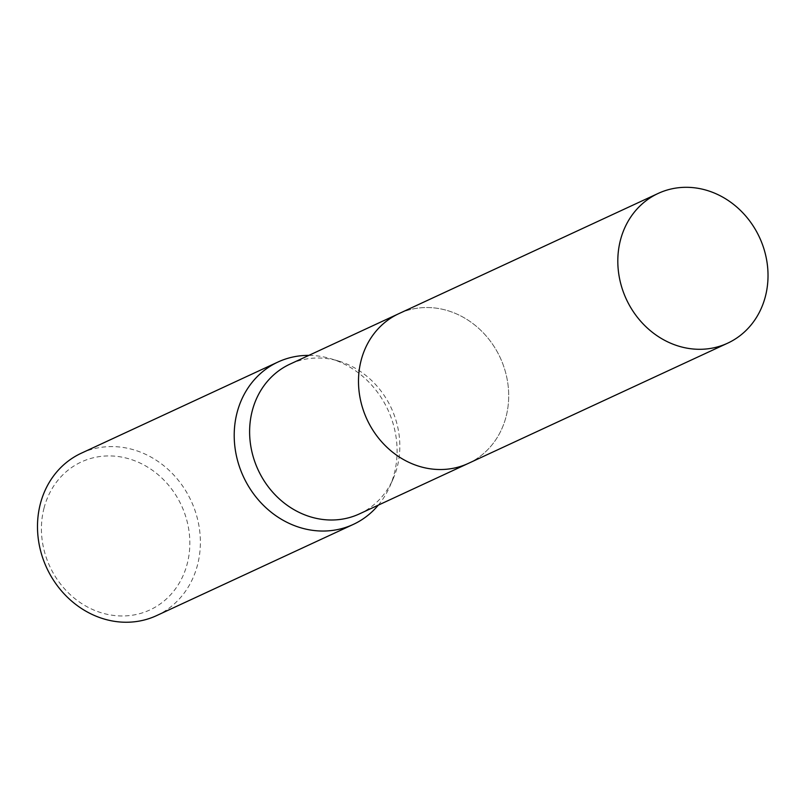 <?xml version="1.0" encoding="UTF-8"?>
<svg xmlns="http://www.w3.org/2000/svg" width="808" height="808" viewBox="0 0 808 808"><rect width="100%" height="100%" fill="white"/><g stroke="black" fill="none" stroke-linecap="round" stroke-linejoin="round"><path stroke-width="0.61" stroke-dasharray="4.04 3.03" d="M359.439 513.888A82.537 73.407 65.1 0 0 393.233 478.649A82.537 73.407 65.1 0 0 397.142 467.357A82.537 73.407 65.1 0 0 338.734 361.095A82.537 73.407 65.1 0 0 290.001 364.125M361.176 360.176A82.537 73.407 65.1 0 0 386.416 446.753A82.537 73.407 65.1 0 0 468.317 463.408A82.537 73.407 65.1 0 0 506.02 416.877A82.537 73.407 65.1 0 0 480.78 330.3A82.537 73.407 65.1 0 0 398.879 313.645A82.537 73.407 65.1 0 0 361.176 360.176M378.296 505.141A89.506 79.608 65.1 0 0 389.941 486.204A89.506 79.608 65.1 0 0 394.183 473.963A89.506 79.608 65.1 0 0 330.846 358.732A89.506 79.608 65.1 0 0 308.868 355.379M156.58 615.615A89.506 79.608 65.1 0 0 197.465 565.166A89.506 79.608 65.1 0 0 170.094 471.276A89.506 79.608 65.1 0 0 81.285 453.217M44.076 507.929A81.547 72.528 65.1 0 0 95.97 610.909A81.547 72.528 65.1 0 0 187.183 563.954A81.547 72.528 65.1 0 0 135.3 460.984A81.547 72.528 65.1 0 0 44.076 507.929M467.579 463.752L468.317 463.408A82.537 73.417 65.1 0 0 508.283 387.173A82.537 73.417 65.1 0 0 453.5 312.656A82.537 73.417 65.1 0 0 398.879 313.645L398.152 313.989M393.233 478.649L389.941 486.204M338.734 361.095L330.846 358.732"/><path stroke-width="1.21" d="M398.152 313.989L290.001 364.125A82.537 73.407 65.1 0 0 252.298 410.656A82.537 73.407 65.1 0 0 277.538 497.233A82.537 73.407 65.1 0 0 359.439 513.888L467.579 463.752M308.868 355.379A89.506 79.608 65.1 0 0 278.002 362.014A89.506 79.608 65.1 0 0 237.118 412.464A89.506 79.608 65.1 0 0 264.489 506.353A89.506 79.608 65.1 0 0 353.298 524.412A89.506 79.608 65.1 0 0 378.296 505.141M278.002 362.014L81.285 453.217A89.506 79.608 65.1 0 0 40.4 503.667A89.506 79.608 65.1 0 0 67.771 597.556A89.506 79.608 65.1 0 0 156.58 615.615L353.298 524.412M712.818 192.425A82.537 73.417 65.1 0 0 658.197 193.415A82.537 73.417 65.1 0 0 618.231 269.66A82.537 73.417 65.1 0 0 673.003 344.178A82.537 73.417 65.1 0 0 727.634 343.188A82.537 73.417 65.1 0 0 767.6 266.943A82.537 73.417 65.1 0 0 712.818 192.425M658.197 193.415L398.879 313.645A82.537 73.417 65.1 0 0 358.914 389.88A82.537 73.417 65.1 0 0 413.696 464.408A82.537 73.417 65.1 0 0 468.317 463.408L727.634 343.188"/></g></svg>
